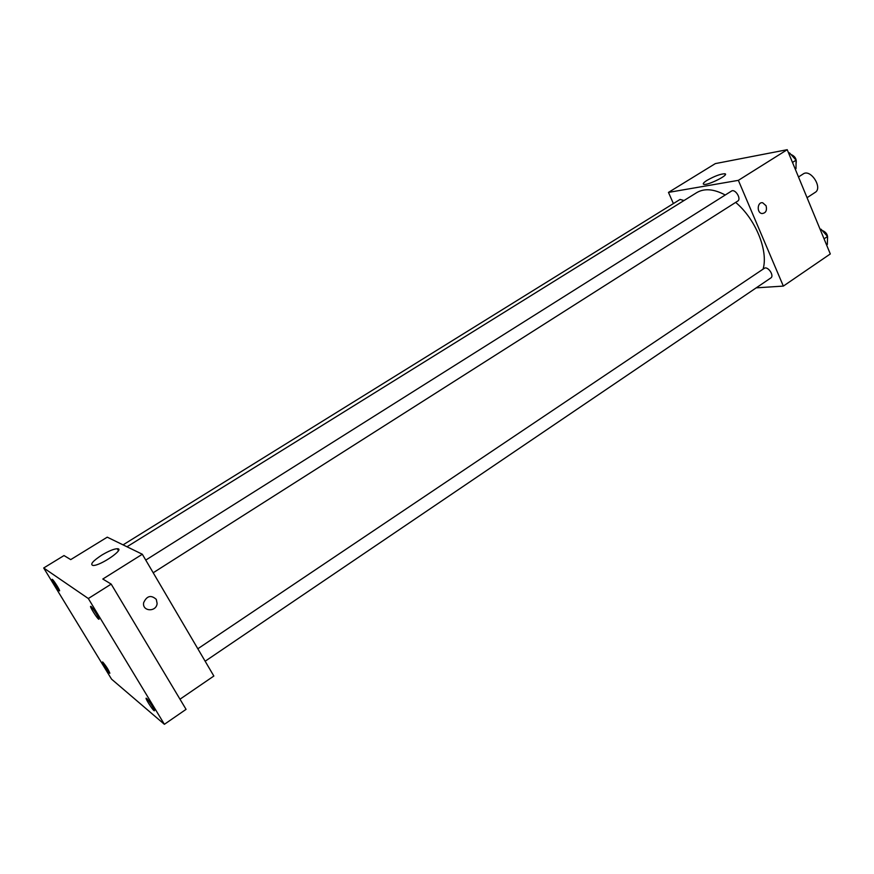 <?xml version="1.0" encoding="UTF-8"?>
<svg xmlns="http://www.w3.org/2000/svg" width="874" height="874" viewBox="0 0 874 874"><rect width="100%" height="100%" fill="white"/><g stroke="black" fill="none" stroke-linecap="round" stroke-linejoin="round"><path stroke-width="1.31" d="M807.052 197.699L815.158 192.4C823.1 187.888 810.569 168.54 803.206 173.948L798.497 176.974M673.395 203.587L668.468 192.4L715.336 163.602L787.223 149.694L830.3 253.952L783.344 286.093L756.207 287.852M763.068 269.148C768.552 250.98 755.671 219.123 735.668 202.397M725.245 195.011C713.872 188.926 704.357 188.129 696.709 192.641L126.981 546.785M668.468 192.4L738.366 180.35L783.344 286.093M153.201 572.765L737.711 201.096C741.709 198.911 735.143 188.423 731.451 191.1L145.75 560.092M205.15 661.225L770.813 277.954C774.626 275.714 767.733 265.674 764.226 268.373L197.841 648.759M123.059 544.873L680.059 199.447L684.036 200.517M738.366 180.35L787.223 149.694M707.055 180.339C714.604 176.089 720.526 173.904 724.819 173.762C730.019 174.439 708.006 185.561 703.854 184.359C702.477 183.922 703.548 182.579 707.055 180.339M766.083 205.761C767.186 210.579 765.799 213.169 761.931 213.54C756.502 212.83 757.288 201.632 762.685 202.768L766.083 205.761C767.175 210.579 765.799 213.169 761.931 213.54C756.502 212.83 757.288 201.632 762.685 202.768L766.072 205.761M43.7 567.98L88.329 598.526L164.388 724.306L111.555 679.153L43.7 567.98L64.01 555.558L70.718 559.611L107.251 537.171L142.32 554.247L213.846 676.028L180 699.2M164.388 724.306L186.064 709.36L111.184 584.105L88.329 598.526M142.32 554.247L102.804 579.036L111.184 584.105M101.69 555.165C108.54 551.068 113.729 548.927 117.28 548.73C125.692 548.49 100.313 566.057 92.983 565.456C89.858 564.495 92.764 561.064 101.69 555.165M156.293 599.378L157.123 603.486C156.37 612.346 142.014 611.582 143.642 602.71C146.799 595.817 151.016 594.702 156.293 599.378L157.112 603.486C156.37 612.346 142.003 611.582 143.642 602.71C146.799 595.817 151.016 594.702 156.293 599.378M98.631 619.163C96.839 618.049 89.64 606.523 90.623 606.348L90.94 606.447C92.677 607.474 99.964 619.12 98.959 619.273L98.631 619.163M59.312 590.791C57.881 589.928 51.304 579.407 52.123 579.309L52.342 579.375C53.74 580.183 60.382 590.791 59.541 590.868L59.312 590.791M109.523 673.122C106.005 668.85 103.667 665.136 102.498 661.968L102.804 662.099C106.322 666.359 108.671 670.074 109.851 673.264L109.523 673.122M153.955 710.584C151.989 709.076 145.226 698.348 146.133 698.184L146.57 698.381C148.504 699.812 155.343 710.649 154.414 710.791L153.955 710.584M788.61 153.048L789.506 152.884L796.094 160.16L796.006 168.627L795.242 169.108M792.489 162.444L796.094 160.16M788.741 153.365L789.506 152.884M796.061 163.536C796.88 159.276 795.176 156.26 790.948 154.469M820.118 229.294L821.025 229.196L827.558 236.483L827.339 244.469L826.586 244.971M824.062 238.842L827.558 236.483M820.282 229.698L821.025 229.196M827.492 239.061C828.06 234.975 826.269 232.102 822.139 230.43M725.256 174.8L724.819 173.762M118.416 550.653L117.28 548.73"/></g></svg>
